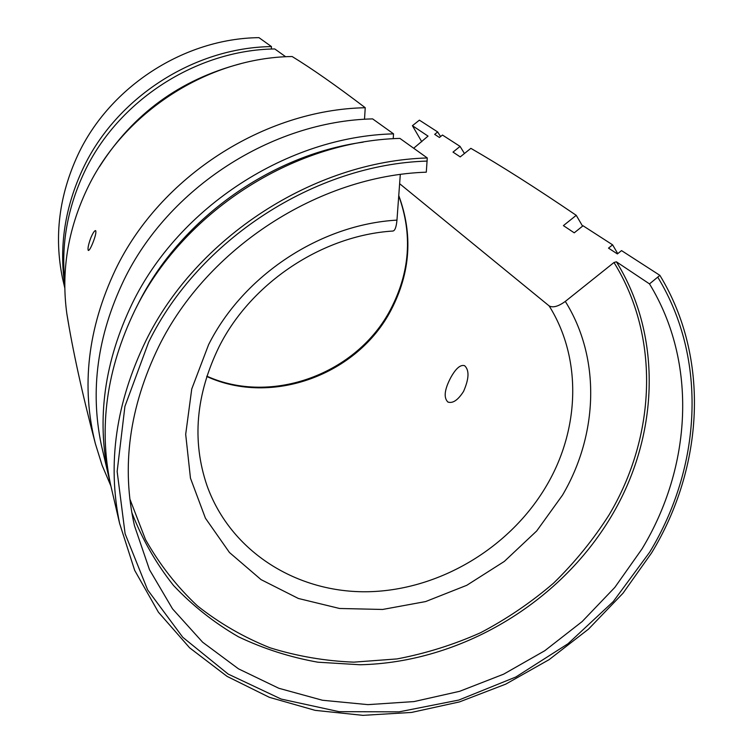 <?xml version="1.0" encoding="UTF-8"?>
<svg xmlns="http://www.w3.org/2000/svg" width="753" height="753" viewBox="0 0 753 753"><rect width="100%" height="100%" fill="white"/><g stroke="black" fill="none" stroke-linecap="round" stroke-linejoin="round"><path stroke-width="1.13" d="M68.73 324.788L66.848 313.756C61.04 271.626 67.742 230.145 86.953 189.314C123.153 112.301 207.884 57.586 292.136 56.522C311.836 68.579 336.205 85.644 365.243 107.726C263.785 109.75 159.956 176.88 115.491 269.621C87.715 328.393 81.004 386.43 95.377 443.715L102.126 465.363L110.898 485.996M92.685 243.257C95.386 236.423 96.375 232.216 95.65 230.625C94.596 230.437 93.005 232.79 90.887 237.684C88.374 244.537 87.517 248.791 88.299 250.448C89.183 250.598 90.642 248.198 92.685 243.257M464.45 153.499L460.074 146.402L453.005 152.097L460.224 156.906L470.86 148.341C500.726 165.538 535.854 187.874 576.252 215.33L563.404 225.618L574.228 232.828L583.048 225.768L612.603 244.838L608.509 248.123L617.385 253.93L621.545 250.608L659.882 275.353C710.531 358.466 703.575 467.509 651.58 552.918L622.985 593.242L588.526 629.103L549.116 659.647L505.762 684.129L459.509 701.9L411.505 712.442L362.955 715.35L315.14 710.352L269.386 697.334L227.077 676.382L189.624 647.815L158.394 612.18L134.674 570.35L119.614 523.448C107.171 463.462 115.915 402.601 145.828 340.864C196.42 237.346 313.963 161.18 427.28 157.961L426.292 172.183C318.519 175.75 207.122 248.114 158.798 346.418C129.281 407.175 121.158 466.935 134.458 525.679L149.48 569.701L172.55 608.885L202.613 642.196L238.475 668.833L278.845 688.28L322.425 700.243L367.916 704.639L414.065 701.58L459.669 691.301L503.588 674.189L544.748 650.743L582.144 621.573L614.843 587.387L641.961 548.993C691.602 467.208 697.937 363.021 649.5 283.9L659.882 275.353M582.577 226.135L576.252 215.33M450.934 377.262C444.486 389.386 443.47 397.64 447.866 402.008C452.722 403.693 457.946 400.172 463.547 391.438C469.1 378.74 469.448 370.156 464.601 365.685C460.535 364.443 455.97 368.302 450.934 377.262M219.095 346.709C195.799 394.61 191.77 440.919 207.009 485.657C230.794 552.165 297.491 593.279 368.565 591.726C439.771 590.07 510.562 547.553 546.876 485.083C579.725 429.012 582.135 358.579 549.153 305.916C552.947 307.968 558.331 306.462 565.305 301.416C601.026 358.475 598.136 434.679 562.482 495.182L536.691 530.978L504.312 561.427L466.766 585.307L425.614 601.572L382.599 609.459L339.547 608.48L298.376 598.475L261.046 579.622L229.467 552.514L205.428 518.205L190.462 478.164L185.69 434.33L191.742 388.99L208.59 344.667C243.313 275.382 320.467 224.45 396.963 220.121C396.304 227.161 394.93 230.804 392.85 231.039C322.491 235.463 251.38 282.62 219.302 346.314M549.153 305.916L399.627 183.694M364.499 119.294L365.243 107.726M103.208 453.005L101.25 444.571C89.974 390.176 97.476 335.462 123.756 280.417C168.192 188.128 271.607 121.186 372.622 118.889L393.546 133.855C287.797 136.481 178.988 206.943 132.208 303.553C104.535 361.176 96.563 418.273 108.3 474.842L110.39 483.812M617.752 253.639L612.603 244.838M240.508 63.76C180.023 79.62 133.036 113.91 99.537 166.648M440.58 136.557L437.672 131.954L434.679 134.363L439.441 137.479L442.463 135.041L460.074 146.402M64.805 281.82C60.984 244.499 67.478 207.988 84.28 172.286C117.882 100.638 196.335 49.933 274.76 48.945L285.707 56.767M136.425 307.318L137.225 305.699C178.828 220.638 269.179 155.146 363.134 142.148M393.207 138.721L393.546 133.855M112.498 492.886L110.437 484.019C98.568 426.791 106.681 368.979 134.768 310.575C182.264 212.657 292.719 141.131 399.899 138.392L427.28 157.961M129.836 498.947L145.48 539.487C159.561 564.486 176.889 586.634 197.474 605.911C219.575 623.343 243.756 637.302 270.016 647.787C297.096 656.221 325.023 661.012 353.806 662.151L397.01 658.922C425.718 653.491 453.56 644.766 480.546 632.736C506.741 618.966 531.091 602.438 553.587 583.133C574.774 562.453 593.251 539.732 609.026 514.977C655.665 437.069 660.654 337.758 613.987 262.505L616.387 261.799L649.5 283.9M271.372 49.049L271.475 46.592C193.822 47.552 116.197 97.711 82.962 168.663C65.031 206.943 58.979 245.911 64.796 285.566M421.755 141.733L412.418 125.685L419.402 120.16L437.672 131.954M271.475 46.592L258.966 37.65C184.259 38.478 109.787 86.595 77.917 154.854C59.054 195.573 53.934 236.771 62.555 278.422L64.071 284.907M413.679 148.247L428.033 136.114L412.418 125.685M613.987 262.505L565.305 301.416M396.963 220.121L400.295 174.527M398.761 195.554C413.096 234.409 410.545 272.558 391.099 310.02C357.609 374.712 271.965 406.413 206.736 376.472M427.167 161.076C315.008 164.37 198.764 239.736 148.642 342.163L124.923 406.366L117.148 471.491L125.111 533.755L147.635 589.891L182.781 637.292L228.168 674.076L281.151 699.057L339.01 711.66L399.071 711.858L458.812 700.055L515.861 676.994L567.997 643.749L613.215 601.628L649.66 552.213C701.165 467.566 707.989 359.539 657.811 277.264M616.387 261.799C663.421 337.73 658.329 437.879 611.276 516.417C559.357 603.614 460.356 662.489 360.188 664.758L317.86 662.198C290.093 657.237 263.635 648.775 238.475 636.812C214.379 622.9 192.749 605.817 173.585 585.542C156.135 563.611 142.195 539.233 131.775 512.426M66.848 313.756C72.73 350.38 82.246 393.697 95.377 443.715M448.411 402.253L447.866 402.008M398.742 195.884C412.672 234.324 409.98 272.106 390.675 309.248C357.242 373.789 271.814 405.613 206.83 376.161M108.3 474.842L101.25 444.571M119.614 523.448L110.437 484.019M64.824 288.135L62.555 278.422"/></g></svg>

